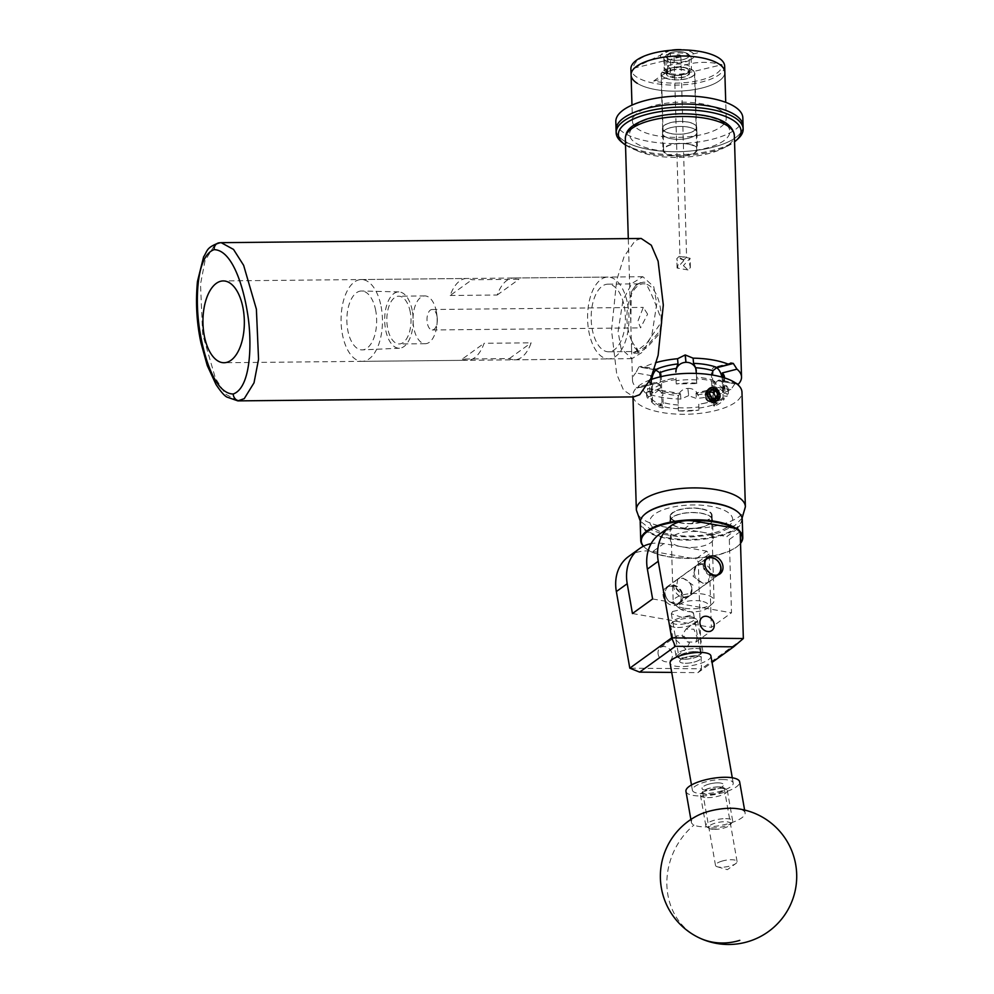 <?xml version="1.0" encoding="UTF-8"?>
<svg xmlns="http://www.w3.org/2000/svg" width="994" height="994" viewBox="0 0 994 994"><rect width="100%" height="100%" fill="white"/><g stroke="black" fill="none" stroke-linecap="round" stroke-linejoin="round"><path stroke-width="0.75" stroke-dasharray="4.97 3.73" d="M675.957 639.962L685.972 649.231L689.401 643.143L684.133 636.284L676.765 635.762L675.957 639.962M681.002 659.432A10.959 3.28 170 0 0 679.697 661.408A10.959 3.28 170 0 0 688.096 663.147A10.959 3.28 170 0 0 699.975 659.606A10.959 3.28 170 0 0 701.292 657.618A10.959 3.28 170 0 0 692.893 655.891A10.959 3.28 170 0 0 681.002 659.432M672.59 611.521L671.323 613.745L681.785 617.361L692.147 614.951L693.414 612.726L682.953 609.111L672.59 611.521M697.241 637.477L695.862 642.074L687.587 642.025L681.959 635.613L685.959 629.115L693.874 629.214L697.241 637.477M694.023 571.823A10.288 8.362 54.1 0 0 699.515 581.378A10.288 8.362 54.1 0 0 709.12 581.751A10.288 8.362 54.1 0 0 712.151 575.004A10.288 8.362 54.1 0 0 706.672 565.449A10.288 8.362 54.1 0 0 697.055 565.077A10.288 8.362 54.1 0 0 694.023 571.823M691.986 589.591A10.288 8.362 -125.9 0 1 688.954 596.338A10.288 8.362 -125.9 0 1 679.349 595.965A10.288 8.362 -125.9 0 1 673.857 586.41A10.288 8.362 -125.9 0 1 676.889 579.664A10.288 8.362 -125.9 0 1 686.506 580.036A10.288 8.362 -125.9 0 1 691.986 589.591M662.998 594.263A10.288 8.362 54.1 0 0 668.49 603.818A10.288 8.362 54.1 0 0 678.094 604.19A10.288 8.362 54.1 0 0 681.139 597.444A10.288 8.362 54.1 0 0 675.647 587.889A10.288 8.362 54.1 0 0 666.042 587.516A10.288 8.362 54.1 0 0 662.998 594.263M658.016 652.934A8.151 6.623 54.1 0 0 662.364 660.501A8.151 6.623 54.1 0 0 669.981 660.799A8.151 6.623 54.1 0 0 672.379 655.456A8.151 6.623 54.1 0 0 668.03 647.877A8.151 6.623 54.1 0 0 660.426 647.579A8.151 6.623 54.1 0 0 658.016 652.934M737.697 528.696L726.85 536.549L729.323 539.506L731.497 612.801L711.331 627.388L709.157 554.08L706.684 551.136L695.825 558.988L698.297 561.933L701.466 668.8L629.798 668.167M659.581 534.101A43.637 35.436 -125.9 0 1 683.947 529.019L726.85 536.549M628.556 556.541A43.637 35.436 -125.9 0 1 652.921 551.459L663.781 543.606L706.684 551.136M652.921 551.459L695.825 558.988M652.611 598.947L731.497 612.801M632.445 613.534L711.331 627.388M663.781 543.606A43.637 35.436 54.1 0 0 651.12 543.656M743.313 638.62L701.466 668.8M698.297 561.933L709.157 554.08M729.323 539.506L740.182 531.653A51.054 19.11 -1.7 0 0 736.243 528.448M671.708 672.416L697.937 672.652L712.052 662.439M697.937 672.652L701.515 668.85M618.082 331.673L622.952 300.287L631.737 283.576L642.869 276.717L653.741 286.694L656.761 303.692L651.878 335.077L643.093 351.789L631.973 358.648L621.088 348.67L618.082 331.673M641.18 238.461L635.129 240.685L624.12 256.514L616.702 280.109L611.534 330.281L616.727 374.204L623.536 390.12L633.65 396.904M721.632 861.226A10.959 3.28 -10 0 1 737.088 861.599A10.959 3.28 -10 0 1 735.796 863.562A10.959 3.28 -10 0 1 730.963 865.749A10.959 3.28 -10 0 1 717.382 866.793A10.959 3.28 -10 0 1 715.494 865.389A10.959 3.28 -10 0 1 721.632 861.226M708.138 784.353A10.959 3.28 -10 0 1 723.595 784.713A10.959 3.28 -10 0 1 717.469 788.876A10.959 3.28 -10 0 1 702 788.515A10.959 3.28 -10 0 1 708.138 784.353M698.571 815.068A27.273 8.176 170 0 0 691.377 822.299A27.273 8.176 170 0 0 693.974 825.032A27.273 8.176 170 0 0 729.832 823.218A27.273 8.176 170 0 0 745.102 812.868A27.273 8.176 170 0 0 742.506 810.147A27.273 8.176 170 0 0 735.871 808.52M685.947 791.323A27.273 8.176 170 0 0 724.402 792.243A27.273 8.176 170 0 0 739.66 781.905M737.436 511.711A50.508 18.898 -1.7 0 1 700.994 538.81A50.508 18.898 -1.7 0 1 652.176 533.492A50.508 18.898 -1.7 0 1 644.572 514.457M640.211 522.521A51.054 19.11 178.3 0 0 701.118 539.506A51.054 19.11 178.3 0 0 742.257 519.489M643.503 546.215A50.508 18.898 178.3 0 0 645.827 548.452A50.508 18.898 178.3 0 0 701.565 557.758A50.508 18.898 178.3 0 0 738.194 545.718A50.508 18.898 178.3 0 0 740.518 543.146M740.219 532.883A50.508 18.898 178.3 0 0 734.106 528.062M689.538 520.62A50.508 18.898 178.3 0 0 682.99 521.055M740.53 543.345A51.054 19.11 -1.7 0 1 738.679 545.271A51.054 19.11 -1.7 0 1 701.652 557.46A51.054 19.11 -1.7 0 1 645.317 548.042A51.054 19.11 -1.7 0 1 643.391 546.278M695.365 528.249A21.383 8.002 -1.7 0 1 669.857 521.129A21.383 8.002 -1.7 0 1 687.078 512.755A21.383 8.002 -1.7 0 1 712.586 519.862A21.383 8.002 -1.7 0 1 695.365 528.249M695.924 547.209A21.383 8.002 -1.7 0 1 670.416 540.09A21.383 8.002 -1.7 0 1 687.649 531.715A21.383 8.002 -1.7 0 1 713.158 538.823A21.383 8.002 -1.7 0 1 695.924 547.209M705.74 559.821A9.605 7.79 54.1 0 0 705.255 570.059A9.605 7.79 54.1 0 0 716.823 575.153M718.587 574.681A10.139 8.238 -125.9 0 1 718.041 575.128A10.139 8.238 -125.9 0 1 704.597 570.444A10.139 8.238 -125.9 0 1 706.15 558.69A10.139 8.238 -125.9 0 1 706.746 558.305M680.766 591.355A9.605 7.79 -125.9 0 1 678.281 603.072A9.605 7.79 -125.9 0 1 666.576 598.04A9.605 7.79 -125.9 0 1 669.061 586.323A9.605 7.79 -125.9 0 1 680.766 591.355M666.427 598.04A10.139 8.238 54.1 0 0 679.871 602.737A10.139 8.238 54.1 0 0 681.424 590.983A10.139 8.238 54.1 0 0 667.98 586.286A10.139 8.238 54.1 0 0 666.427 598.04M684.456 659.258A11.232 3.367 170 0 0 700.459 654.611A11.232 3.367 170 0 0 695.079 651.579A11.232 3.367 170 0 0 682.456 654.015A11.232 3.367 170 0 0 679.449 658.301A11.232 3.367 170 0 0 684.456 659.258M695.825 648.498A13.63 4.088 -10 0 1 702.808 650.809A13.63 4.088 -10 0 1 702.348 652.188A13.63 4.088 -10 0 1 682.928 657.829A13.63 4.088 -10 0 1 676.852 656.661A13.63 4.088 -10 0 1 675.945 655.518A13.63 4.088 -10 0 1 682.207 650.797A13.63 4.088 -10 0 1 695.825 648.498M688.966 616.727A11.232 3.367 -10 0 1 693.974 617.684A11.232 3.367 -10 0 1 690.967 621.958A11.232 3.367 -10 0 1 678.343 624.406A11.232 3.367 -10 0 1 672.963 621.374A11.232 3.367 -10 0 1 688.966 616.727M677.597 627.487A13.63 4.088 170 0 0 691.215 625.189A13.63 4.088 170 0 0 697.477 620.467A13.63 4.088 170 0 0 696.583 619.324A13.63 4.088 170 0 0 690.495 618.156A13.63 4.088 170 0 0 671.074 623.797A13.63 4.088 170 0 0 670.615 625.176A13.63 4.088 170 0 0 677.597 627.487M714.326 829.406A11.232 3.367 170 0 0 730.329 824.759A11.232 3.367 170 0 0 724.949 821.727A11.232 3.367 170 0 0 712.325 824.163A11.232 3.367 170 0 0 709.318 828.449A11.232 3.367 170 0 0 714.326 829.406M725.695 818.646A13.63 4.088 -10 0 1 732.677 820.957A13.63 4.088 -10 0 1 732.218 822.336A13.63 4.088 -10 0 1 712.797 827.977A13.63 4.088 -10 0 1 706.709 826.809A13.63 4.088 -10 0 1 705.815 825.666A13.63 4.088 -10 0 1 712.077 820.945A13.63 4.088 -10 0 1 725.695 818.646M718.836 786.875A11.232 3.367 -10 0 1 723.843 787.832A11.232 3.367 -10 0 1 720.836 792.106A11.232 3.367 -10 0 1 708.213 794.554A11.232 3.367 -10 0 1 702.833 791.522A11.232 3.367 -10 0 1 718.836 786.875M707.467 797.635A13.63 4.088 170 0 0 721.085 795.337A13.63 4.088 170 0 0 727.347 790.615A13.63 4.088 170 0 0 726.44 789.472A13.63 4.088 170 0 0 720.364 788.304A13.63 4.088 170 0 0 700.944 793.945A13.63 4.088 170 0 0 700.484 795.324A13.63 4.088 170 0 0 707.467 797.635M695.676 655.767A10.959 3.28 -10 0 1 701.292 657.618A10.959 3.28 -10 0 1 696.247 661.42A10.959 3.28 -10 0 1 685.313 663.259A10.959 3.28 -10 0 1 679.697 661.408A10.959 3.28 -10 0 1 684.729 657.618A10.959 3.28 -10 0 1 695.676 655.767M694.955 651.666A10.959 3.28 -10 0 1 700.571 653.518A10.959 3.28 -10 0 1 695.527 657.32A10.959 3.28 -10 0 1 684.593 659.159A10.959 3.28 -10 0 1 678.977 657.307A10.959 3.28 -10 0 1 684.009 653.518A10.959 3.28 -10 0 1 694.955 651.666M722.601 779.532A20.725 6.212 -10 0 1 733.212 783.036A20.725 6.212 -10 0 1 723.694 790.205A20.725 6.212 -10 0 1 703.006 793.697A20.725 6.212 -10 0 1 692.383 790.193A20.725 6.212 -10 0 1 701.913 783.024A20.725 6.212 -10 0 1 722.601 779.532M710.909 655.928A20.725 6.212 -10 0 1 701.379 663.11A20.725 6.212 -10 0 1 680.691 666.601A20.725 6.212 -10 0 1 670.08 663.097M718.699 786.962A10.959 3.28 -10 0 1 724.315 788.814A10.959 3.28 -10 0 1 719.283 792.616A10.959 3.28 -10 0 1 708.337 794.467A10.959 3.28 -10 0 1 702.721 792.616A10.959 3.28 -10 0 1 707.765 788.814A10.959 3.28 -10 0 1 718.699 786.962M717.979 782.862A10.959 3.28 -10 0 1 723.595 784.713A10.959 3.28 -10 0 1 718.563 788.515A10.959 3.28 -10 0 1 707.616 790.367A10.959 3.28 -10 0 1 702 788.515A10.959 3.28 -10 0 1 707.045 784.713A10.959 3.28 -10 0 1 717.979 782.862M625.512 145.049A61.355 22.961 178.3 0 0 650.71 153.896A61.355 22.961 178.3 0 0 734.541 141.819M738.045 138.762A63.541 23.781 -1.7 0 1 649.616 152.616A63.541 23.781 -1.7 0 1 621.834 142.217M671.609 138.775A17.159 6.424 178.3 0 0 696.869 132.401A17.159 6.424 178.3 0 0 687.823 127.046A17.159 6.424 178.3 0 0 662.576 133.42A17.159 6.424 178.3 0 0 671.609 138.775M671.459 133.73A17.159 6.424 178.3 0 0 696.707 127.356A17.159 6.424 178.3 0 0 687.674 121.989A17.159 6.424 178.3 0 0 662.426 128.363A17.159 6.424 178.3 0 0 671.459 133.73M616.056 129.742A63.541 23.781 178.3 0 0 649.529 149.585A63.541 23.781 178.3 0 0 743.077 125.977A63.541 23.781 -1.7 0 1 696.782 150.318A63.541 23.781 -1.7 0 1 625.027 141.446A63.541 23.781 -1.7 0 1 616.056 129.742M742.841 117.888A63.541 23.781 -1.7 0 1 696.545 142.229A63.541 23.781 -1.7 0 1 624.779 133.358A63.541 23.781 -1.7 0 1 615.82 121.653M663.445 77.184A16.91 6.324 -1.7 0 1 661.06 74.065A16.91 6.324 -1.7 0 1 673.373 67.592A16.91 6.324 -1.7 0 1 692.47 69.953A16.91 6.324 -1.7 0 1 694.856 73.059A16.91 6.324 -1.7 0 1 682.543 79.545A16.91 6.324 -1.7 0 1 663.445 77.184M665.048 131.469A16.91 6.324 -1.7 0 1 662.663 128.363A16.91 6.324 -1.7 0 1 674.988 121.877A16.91 6.324 -1.7 0 1 694.085 124.25A16.91 6.324 -1.7 0 1 696.471 127.356A16.91 6.324 -1.7 0 1 684.145 133.842A16.91 6.324 -1.7 0 1 665.048 131.469M719.594 109.75A46.904 17.557 -1.7 0 1 726.216 118.385A46.904 17.557 -1.7 0 1 692.035 136.352A46.904 17.557 -1.7 0 1 639.067 129.804A46.904 17.557 -1.7 0 1 632.445 121.169A46.904 17.557 -1.7 0 1 666.614 103.19A46.904 17.557 -1.7 0 1 719.594 109.75M637.241 83.31A46.904 17.557 -1.7 0 0 690.234 90.205A46.904 17.557 -1.7 0 0 724.837 72.177A46.904 17.557 -1.7 0 1 690.668 90.143A46.904 17.557 -1.7 0 1 637.688 83.595A46.904 17.557 -1.7 0 1 631.078 74.96M667.347 58.385A11.617 4.349 -1.7 0 1 665.818 56.323A11.617 4.349 -1.7 0 1 674.392 51.85A11.617 4.349 -1.7 0 1 687.513 53.564A11.617 4.349 -1.7 0 1 689.041 55.627A11.617 4.349 -1.7 0 1 680.48 60.1A11.617 4.349 -1.7 0 1 667.347 58.385M667.869 75.979A11.617 4.349 -1.7 0 1 666.34 73.916A11.617 4.349 -1.7 0 1 674.914 69.443A11.617 4.349 -1.7 0 1 688.047 71.158A11.617 4.349 -1.7 0 1 689.563 73.221A11.617 4.349 -1.7 0 1 681.002 77.681A11.617 4.349 -1.7 0 1 667.869 75.979M724.663 66.113A46.904 17.557 -1.7 0 1 690.06 84.142A46.904 17.557 -1.7 0 1 637.055 77.246A46.904 17.557 -1.7 0 1 630.892 68.897M653.741 81.036C676.193 64.175 698.931 58.721 721.967 64.697A44.27 16.575 -1.7 0 1 699.689 80.328A44.27 16.575 -1.7 0 1 653.741 81.036L721.967 64.697M681.101 49.7A16.91 6.324 -1.7 0 1 692.11 52.458A16.91 6.324 -1.7 0 1 685.81 61.255A16.91 6.324 -1.7 0 1 662.762 59.491A16.91 6.324 -1.7 0 1 673.398 49.924M687.339 50.06A44.27 16.575 -1.7 0 1 701.64 51.924L685.438 49.961M670.403 50.334L633.526 68.238A44.27 16.575 -1.7 0 1 667.198 50.657M633.526 68.238L701.64 51.924M710.25 391.959A49.514 18.526 178.3 0 0 709.132 391.785L706.995 395.413L709.368 399.687A49.514 18.526 -1.7 0 1 711.555 400.048A49.514 18.526 -1.7 0 1 713.692 400.445L716.102 398.706M709.964 399.24A7.418 6.026 54.1 0 0 710.648 399.824A7.418 6.026 54.1 0 0 717.83 400.619M700.857 601.059A14.997 5.616 178.3 0 0 683.524 602.352A14.997 5.616 178.3 0 0 680.12 608.862A14.997 5.616 178.3 0 0 686.668 611.322A14.997 5.616 178.3 0 0 707.542 608.042A14.997 5.616 178.3 0 0 700.857 601.059M683.947 608.129A20.452 7.654 -1.7 0 1 675.001 604.774A20.452 7.654 -1.7 0 1 673.174 601.743A20.452 7.654 -1.7 0 1 703.28 594.139A20.452 7.654 -1.7 0 1 714.052 600.525A20.452 7.654 -1.7 0 1 712.412 603.669A20.452 7.654 -1.7 0 1 683.947 608.129M702.398 564.17L709.94 572.755L708.188 582.422L702.957 583.254L693.116 576.334L696.135 565.748L702.398 564.17M683.624 597.245L689.886 595.667L692.905 585.093L683.052 578.16L677.821 578.993L676.069 588.659L683.624 597.245M700.758 508.853A20.452 7.654 178.3 0 0 670.639 516.458A20.452 7.654 178.3 0 0 681.412 522.844A20.452 7.654 178.3 0 0 711.53 515.252A20.452 7.654 178.3 0 0 700.758 508.853M667.26 72.935L667.719 71.854A3.168 1.416 -80 0 0 668.676 73.891A3.168 1.416 -80 0 0 669.31 73.705L662.19 72.053A16.575 6.2 178.3 0 0 661.383 74.053A16.575 6.2 178.3 0 0 670.118 79.234A16.575 6.2 178.3 0 0 694.533 73.071A16.575 6.2 178.3 0 0 685.798 67.89A16.575 6.2 178.3 0 0 664.974 70.04L663.458 72.587A16.575 6.2 178.3 0 0 663.346 72.661L667.26 72.935A10.959 4.1 178.3 0 0 666.999 73.891A10.959 4.1 178.3 0 0 672.776 77.321A10.959 4.1 178.3 0 0 688.917 73.245A10.959 4.1 178.3 0 0 683.139 69.816A10.959 4.1 178.3 0 0 670.043 70.934L664.974 70.04M688.059 144.118A16.575 6.2 178.3 0 0 663.644 150.28A16.575 6.2 178.3 0 0 672.379 155.462A16.575 6.2 178.3 0 0 696.794 149.299A16.575 6.2 178.3 0 0 688.059 144.118M683.76 260.639L677.113 268.045L678.132 264.702L676.79 258.701L679.175 256.328L683.76 260.639M683.412 265.634L687.997 269.946L690.37 267.572L689.028 261.571L690.047 258.241L683.412 265.634M679.175 256.328L686.606 257.632L684.145 259.409A3.404 1.28 -1.7 0 1 681.822 259.347A3.404 1.28 -1.7 0 1 680.94 259.111A3.404 1.28 -1.7 0 1 680.269 258.738L682.729 256.949A3.404 1.28 -1.7 0 1 685.052 257.024A3.404 1.28 -1.7 0 1 686.606 257.632L680.84 55.875A3.404 1.28 -1.7 0 1 675.821 57.143A3.404 1.28 -1.7 0 1 674.031 56.074A3.404 1.28 -1.7 0 1 679.051 54.807A3.404 1.28 -1.7 0 1 680.84 55.875M684.145 259.409L682.008 259.434L680.02 257.943L674.031 56.074M682.008 259.434L680.269 258.738M667.384 54.832L669.31 53.154A11.456 4.287 -1.7 0 1 682.853 52.061A11.456 4.287 -1.7 0 1 687.86 53.937A11.456 4.287 -1.7 0 1 685.264 58.907A11.456 4.287 -1.7 0 1 672.019 59.889A11.456 4.287 -1.7 0 1 666.216 55.391L664.29 57.068A13.63 5.107 178.3 0 0 663.868 58.397A13.63 5.107 178.3 0 0 671.049 62.659A13.63 5.107 178.3 0 0 691.128 57.59A13.63 5.107 178.3 0 0 689.898 55.565A13.63 5.107 178.3 0 0 683.947 53.328A13.63 5.107 178.3 0 0 667.384 54.832L667.719 65.952L669.77 68.325A11.456 4.287 178.3 0 1 683.3 67.219A11.456 4.287 178.3 0 1 688.407 72.562A11.456 4.287 178.3 0 1 672.466 75.059A11.456 4.287 178.3 0 1 667.459 73.183A11.456 4.287 178.3 0 1 666.676 70.562L667.123 70.636A10.959 4.1 178.3 0 0 666.924 71.469A10.959 4.1 178.3 0 0 672.702 74.885A10.959 4.1 178.3 0 0 688.842 70.81A10.959 4.1 178.3 0 0 683.064 67.393A10.959 4.1 178.3 0 0 670.217 68.4L670.043 70.934M667.123 70.636L667.16 71.754M667.719 65.952A13.63 5.107 -1.7 0 1 684.27 64.448A13.63 5.107 -1.7 0 1 691.451 68.71A13.63 5.107 -1.7 0 1 690.358 70.81A13.63 5.107 -1.7 0 1 671.372 73.78A13.63 5.107 -1.7 0 1 665.421 71.543A13.63 5.107 -1.7 0 1 664.191 69.518A13.63 5.107 -1.7 0 1 664.626 68.188L664.29 57.068M375.682 310.377A29.447 14.898 -90.6 0 0 361.729 290.993A29.447 14.898 -90.6 0 0 347.838 330.517A29.447 14.898 -90.6 0 0 362.313 349.888A29.447 14.898 -90.6 0 0 375.682 310.377M412.237 310.439A28.167 14.251 -90.6 0 0 398.892 291.913A28.167 14.251 -90.6 0 0 385.61 329.71A28.167 14.251 -90.6 0 0 399.464 348.223A28.167 14.251 -90.6 0 0 412.237 310.439M410.224 311.905A23.893 12.09 -90.6 0 0 398.681 296.187A23.893 12.09 -90.6 0 0 387.635 328.244A23.893 12.09 -90.6 0 0 399.166 343.961A23.893 12.09 -90.6 0 0 410.224 311.905M436.378 311.644A23.893 12.09 -90.6 0 0 424.848 295.926A23.893 12.09 -90.6 0 0 413.79 327.983A23.893 12.09 -90.6 0 0 425.32 343.7A23.893 12.09 -90.6 0 0 436.925 324.889A23.893 12.09 -90.6 0 0 436.826 314.489A23.893 12.09 -90.6 0 0 436.378 311.644M437 316.241A10.226 5.169 -90.6 0 0 432.055 309.519A10.226 5.169 -90.6 0 0 427.333 323.236A10.226 5.169 -90.6 0 0 432.266 329.971A10.226 5.169 -90.6 0 0 437.236 321.919A10.226 5.169 -90.6 0 0 437.186 317.459A10.226 5.169 -90.6 0 0 437 316.241M647.591 314.129L643.292 307.394L637.924 321.124L640.571 327.871L647.591 314.129M462.347 359.033A40.903 20.688 -90.6 0 0 467.553 360.288A40.903 20.688 -90.6 0 0 484.115 343.29L531.156 342.818A40.903 20.688 89.4 0 1 514.594 359.816A40.903 20.688 89.4 0 1 509.388 358.561L462.347 359.033L484.115 343.29M381.1 306.463A40.903 20.688 89.4 0 1 362.176 361.344A40.903 20.688 89.4 0 1 342.421 334.431A40.903 20.688 89.4 0 1 361.356 279.55A40.903 20.688 89.4 0 1 381.1 306.463M627.612 303.99A40.903 20.688 89.4 0 1 608.688 358.871A40.903 20.688 89.4 0 1 588.933 331.959A40.903 20.688 89.4 0 1 607.856 277.065A40.903 20.688 89.4 0 1 627.612 303.99M624.257 306.413A33.808 17.109 89.4 0 1 608.614 351.789A33.808 17.109 89.4 0 1 592.287 329.536A33.808 17.109 89.4 0 1 607.93 284.16A33.808 17.109 89.4 0 1 624.257 306.413M631.612 340.532A33.808 17.109 89.4 0 1 628.034 329.176A33.808 17.109 89.4 0 1 631.153 294.982A33.808 17.109 89.4 0 1 643.69 283.799A33.808 17.109 89.4 0 1 646.15 284.122L644.957 282.246L643.304 282.172L636.433 284.309L631.414 292.037L630.78 322.466L631.563 348.969L633.861 353.168L646.746 343.315L661.88 321.385L661.122 319.186A33.808 17.109 89.4 0 1 659.83 331.002L647.417 345.514L638.483 351.491L636.57 347.825A33.808 17.109 89.4 0 1 631.612 340.532M660.016 306.053A33.808 17.109 89.4 0 1 661.122 319.186C655.481 303.021 650.498 291.341 646.15 284.122A33.808 17.109 89.4 0 1 660.016 306.053M718.041 400.507L718.115 400.42C712.325 402.582 708.486 400.346 706.597 393.723L707.243 390.543L708.56 389.027L710.909 388.182L715.692 389.884L718.861 396.606L717.954 399.986L716.45 401.626L713.878 402.632L708.697 401.228L704.994 394.891L706.659 390.418L704.647 395.14C705.243 399.315 707.566 401.924 711.642 402.968L715.879 402.048L717.382 400.396L718.078 395.152L715.108 390.294L710.337 388.592L707.989 389.437L706.659 390.953L706.026 394.146L709.741 400.47L714.91 401.887L717.482 400.88L718.985 399.228L719.842 394.842M706.659 390.418L705.728 392.468C704.435 396.482 705.839 399.638 709.94 401.949L713.431 403.03M672.727 517.253A20.998 7.865 178.3 0 0 670.229 521.129A20.998 7.865 178.3 0 0 686.22 528.261A20.998 7.865 178.3 0 0 709.716 523.751A20.998 7.865 178.3 0 0 712.213 519.874A20.998 7.865 178.3 0 0 696.222 512.742A20.998 7.865 178.3 0 0 672.727 517.253M709.579 519.104A20.998 7.865 -1.7 0 1 686.084 523.614A20.998 7.865 -1.7 0 1 670.093 516.482A20.998 7.865 -1.7 0 1 672.59 512.606A20.998 7.865 -1.7 0 1 696.086 508.096A20.998 7.865 -1.7 0 1 712.077 515.227A20.998 7.865 -1.7 0 1 709.579 519.104M714.5 406.111L714.4 402.905A37.523 14.04 178.3 0 0 720.513 399.625A37.523 14.04 178.3 0 0 724.104 395.898L724.191 399.091L723.147 398.905L713.456 405.925L714.5 406.111A37.523 14.04 178.3 0 0 720.6 402.818A37.523 14.04 178.3 0 0 724.191 399.091M631.414 292.037A35.449 17.929 89.4 0 1 637.639 284.296A35.449 17.929 89.4 0 1 643.665 282.159A35.449 17.929 89.4 0 1 644.957 282.246M669.583 404.011A37.635 14.09 -1.7 0 1 662.004 402.185L659.544 405.527A40.518 15.171 178.3 0 0 668.303 407.677A40.518 15.171 178.3 0 0 678.43 408.845L678.256 405.043A37.635 14.09 -1.7 0 1 669.583 404.011M696.396 373.446L696.508 377.273A37.523 14.04 -1.7 0 1 705.119 378.304A37.523 14.04 -1.7 0 1 712.661 380.106L712.512 375.036M662.004 402.185L661.383 392.518A37.523 14.04 178.3 0 0 678.554 395.537L678.02 398.184A10.139 9.406 175.3 0 1 687.885 388.406L688.494 395.736L680.915 399.054A54.546 20.414 -1.7 0 1 661.221 397.252A54.546 20.414 -1.7 0 1 645.218 392.779L640.621 387.337L657.307 383.038L640.509 387.262A54.546 20.414 178.3 0 0 640.621 387.337M738.231 384.293L736.877 383.15L735.001 383.759L717.705 380.727L734.901 383.833A54.546 20.414 178.3 0 0 735.001 383.759M734.901 383.833L730.888 389.598A54.546 20.414 -1.7 0 1 696.434 398.47L688.705 395.736L687.885 388.406M688.37 143.894A17.233 6.449 178.3 0 0 662.998 150.305A17.233 6.449 178.3 0 0 672.068 155.685A17.233 6.449 178.3 0 0 697.44 149.274A17.233 6.449 178.3 0 0 688.37 143.894M671.571 138.812A17.233 6.449 -1.7 0 1 662.489 133.432A17.233 6.449 -1.7 0 1 687.873 127.021A17.233 6.449 -1.7 0 1 696.943 132.401A17.233 6.449 -1.7 0 1 671.571 138.812M717.482 400.88L718.426 400.172M650.275 379.832A54.546 20.414 178.3 0 0 639.428 385.386A54.546 20.414 178.3 0 0 632.942 395.438A54.546 20.414 178.3 0 0 674.454 413.976A54.546 20.414 178.3 0 0 735.498 402.247A54.546 20.414 178.3 0 0 741.971 392.195M636.57 347.825L636.645 349.702A35.449 17.929 89.4 0 1 631.786 343.166M661.88 321.385A35.449 17.929 89.4 0 1 660.414 332.518L659.83 331.002M636.645 349.702L638.384 353.118L647.405 347.154L660.414 332.518M696.682 383.15A37.523 14.04 178.3 0 0 676.193 383.92L696.719 383.597L696.508 377.235A37.635 14.09 -1.7 0 1 712.76 380.081L712.661 380.106M660.612 387.933A37.523 14.04 178.3 0 0 650.921 394.941L651.965 395.127L661.669 388.107L660.612 387.933L660.525 384.728L657.779 384.243L660.339 382.031A37.635 14.09 -1.7 0 1 676.019 377.993L676.231 384.355M651.48 401.787A37.523 14.04 178.3 0 0 662.277 408.037L663.284 407.776L652.499 401.526L651.48 401.787L651.393 398.594L648.411 399.352A40.903 15.308 -1.7 0 1 646.572 395.028A40.903 15.308 -1.7 0 1 647.74 391.201L647.653 388.517L650.747 389.064L651.008 375.583L635.787 372.912L638.831 366.972L654.214 369.669M678.43 410.882A37.523 14.04 178.3 0 0 698.919 410.112L678.43 410.882L678.43 408.845M723.632 392.245A37.523 14.04 178.3 0 0 712.835 385.995L711.828 386.256L722.613 392.506L723.632 392.245L723.533 389.039L726.515 388.281A40.903 15.308 -1.7 0 1 728.354 392.605A40.903 15.308 -1.7 0 1 727.186 396.432L727.111 393.748L724.017 393.214L723.011 381.621L737.088 384.094M640.509 387.262L638.409 386.803L637.042 388.045A54.546 20.414 -1.7 0 1 632.495 380.217A54.546 20.414 -1.7 0 1 635.787 372.912M654.238 369.582L638.931 366.898A54.546 20.414 178.3 0 0 638.831 366.972M638.931 366.898L641.118 366.326L643.143 367.594A54.546 20.414 -1.7 0 1 656.351 362.499M678.057 398.631L678.256 405.043M678.256 404.993A37.523 14.04 -1.7 0 1 662.103 402.16M680.915 399.054L680.492 393.848A40.791 15.27 -1.7 0 1 657.059 389.735L645.218 392.779M660.289 376.801L660.339 382.031M660.438 382.044A37.523 14.04 -1.7 0 1 676.019 378.031M643.143 367.594L654.251 369.544M637.042 388.045L651.729 384.268L651.306 395.91L648.336 396.681L648.411 399.352M648.336 396.681A40.903 15.308 -1.7 0 1 646.498 392.357A40.903 15.308 -1.7 0 1 647.653 388.517M651.306 395.91A37.523 14.04 -1.7 0 1 649.877 392.245A37.523 14.04 -1.7 0 1 650.747 389.064M651.729 384.268A37.523 14.04 -1.7 0 1 649.504 379.708A37.523 14.04 -1.7 0 1 651.008 375.583M688.096 388.393A10.139 9.406 175.3 0 1 698.484 396.966A10.139 9.406 175.3 0 1 698.521 397.426L697.887 394.817A37.523 14.04 178.3 0 0 714.462 390.543L714.425 400.247A37.635 14.09 -1.7 0 1 698.745 404.285L698.881 409.677M714.326 400.222A37.523 14.04 -1.7 0 1 698.745 404.235M730.888 389.598L718.612 387.449A40.791 15.27 -1.7 0 1 696.011 393.276L696.434 398.47M723.098 377.447L723.458 386.368L726.428 385.597L726.515 388.281M726.428 385.597A40.903 15.308 -1.7 0 1 728.267 389.921A40.903 15.308 -1.7 0 1 727.111 393.748M723.458 386.368A37.523 14.04 -1.7 0 1 724.887 390.021A37.523 14.04 -1.7 0 1 724.017 393.214M724.514 377.484A37.523 14.04 -1.7 0 1 723.011 381.621M660.252 375.682L661.296 375.869L661.669 388.107M647.74 391.201L650.821 391.735L650.921 394.941M651.828 379.273A10.139 4.548 -80 0 0 651.604 382.876L651.965 395.127M661.296 375.869A10.139 4.548 -80 0 0 658.252 369.346A10.139 4.548 -80 0 0 656.226 369.93L656.028 369.892M714.4 402.905L717.146 403.39L714.425 400.247M714.139 393.86L713.083 393.674L713.456 405.925M727.186 396.432L724.104 395.898M717.705 380.727A10.139 4.548 100 0 1 719.743 380.13A10.139 4.548 100 0 1 722.787 386.654L723.147 398.905M713.083 393.674A10.139 4.548 100 0 1 717.606 380.801M678.02 398.184L678.393 410.435M698.745 404.285L698.919 410.112M676.019 377.993L676.193 383.92M696.322 370.911L696.719 383.597M696.359 371.346A10.139 9.406 -4.7 0 0 696.334 370.886A10.139 9.406 -4.7 0 0 696.309 370.675M659.544 405.527L662.178 404.844L662.277 408.037M657.307 383.038A10.139 4.858 -104.4 0 1 662.923 395.537L663.284 407.776M651.12 389.536L652.126 389.275L652.499 401.526M652.126 389.275A10.139 4.858 -104.4 0 1 654.947 382.553A10.139 4.858 -104.4 0 1 657.196 382.976M712.76 380.081L715.382 382.106L712.735 382.789L712.835 385.995M716.413 367.631A10.139 4.858 75.6 0 0 714.276 367.271A10.139 4.858 75.6 0 0 711.456 374.005L711.828 386.256M723.259 379.994L722.253 380.255L722.613 392.506M722.253 380.255A10.139 4.858 75.6 0 0 721.892 377.099M657.059 389.735L658.774 389.884L661.383 392.518M697.887 394.817L696.185 393.003L718.612 387.449M678.554 395.537L680.244 393.587L658.774 389.884M714.462 390.543L716.823 387.747M698.919 408.074A40.518 15.171 178.3 0 0 717.146 403.39M715.382 382.106A40.518 15.171 178.3 0 0 696.496 378.789M676.007 379.559A40.518 15.171 178.3 0 0 657.779 384.243M660.525 384.728A37.523 14.04 178.3 0 0 650.821 391.735M678.33 407.677A37.523 14.04 178.3 0 0 698.819 406.919M696.595 379.957A37.523 14.04 178.3 0 0 676.106 380.714M651.393 398.594A37.523 14.04 178.3 0 0 662.178 404.844M723.533 389.039A37.523 14.04 178.3 0 0 712.735 382.789M450.17 295.491L497.211 295.019A40.903 20.688 89.4 0 1 513.774 278.009A40.903 20.688 89.4 0 1 518.98 279.277L471.939 279.749A40.903 20.688 -90.6 0 0 466.733 278.482A40.903 20.688 -90.6 0 0 450.17 295.491L471.939 279.749M509.388 358.561L531.156 342.818M497.211 295.019L518.98 279.277M666.676 70.562L664.626 68.188M669.31 73.705L669.409 73.631A3.168 1.416 -80 0 0 670.813 69.617L670.341 53.341L669.31 53.154M667.719 71.854L667.235 55.577L666.216 55.391M667.235 55.577L670.341 53.341M709.94 401.949L713.319 402.446L715.705 401.501L717.109 399.973L717.767 395.09L715.034 390.58L710.623 388.989L707.231 391.164L706.97 395.761L710.114 399.973L714.922 401.278L718.712 398.805L719.383 393.922L715.792 388.791M705.728 392.468L705.641 396.718L708.784 400.942L713.593 402.235L717.382 399.762L718.053 394.891L715.32 390.381L710.896 388.791L707.517 390.965L707.256 395.55L710.387 399.774L715.208 401.067L717.593 400.135L718.997 398.594L719.83 394.792M709.368 399.687L711.766 397.948M713.692 400.445L714.686 398.669M706.995 395.413L709.492 393.612M683.947 529.019L694.806 521.167M237.852 400.88L225.514 394.121L215.412 378.229L202.664 334.369L200.502 284.234L205.025 260.726L214.791 244.897L221.19 242.673M698.782 937.64A68.176 60.075 115.9 0 1 667.881 894.898A68.176 60.075 115.9 0 1 693.974 825.032M745.376 506.754A54.546 20.414 -1.7 0 1 738.89 516.805A54.546 20.414 -1.7 0 1 677.858 528.535A54.546 20.414 -1.7 0 1 636.346 509.984M727.732 526.907A41.45 15.519 178.3 0 0 710.822 506.331A41.45 15.519 178.3 0 0 654.711 514.097A41.45 15.519 178.3 0 0 671.621 534.673A41.45 15.519 178.3 0 0 727.732 526.907M703.441 115.751A50.172 18.787 -1.7 0 1 723.905 140.676A50.172 18.787 -1.7 0 1 655.99 150.069A50.172 18.787 -1.7 0 1 635.526 125.157A50.172 18.787 -1.7 0 1 703.441 115.751M625.325 138.576A54.546 20.414 178.3 0 0 654.052 155.611A54.546 20.414 178.3 0 0 734.355 135.346M651.604 382.876L650.561 382.69M722.787 386.654L723.831 386.84M662.923 395.537L661.917 395.798M711.456 374.005L712.474 373.744M663.458 72.587L669.409 73.631M671.323 613.745L678.977 657.307M695.862 642.074L711.853 630.507M709.12 581.751L719.979 573.898M678.094 604.19L688.954 596.338M669.981 660.799L685.972 649.231M660.426 647.579L676.765 635.762M666.042 587.516L676.889 579.664M697.055 565.077L707.914 557.224M685.959 629.115L702.298 617.299M693.414 612.726L700.571 653.518M642.869 276.717L223.228 280.929M631.973 358.648L224.048 362.735M717.382 866.793L727.384 869.675L735.796 863.562M737.088 861.599L724.315 788.814M690.88 819.478L691.377 822.299M744.605 810.048L745.102 812.868M715.494 865.389L702.721 792.616M670.416 540.09L669.857 521.129M713.158 538.823L712.586 519.862M718.041 575.128L679.871 602.737M706.15 558.69L667.98 586.286M700.459 654.611L702.348 652.188M693.974 617.684L696.583 619.324M730.329 824.759L732.218 822.336M723.843 787.832L726.44 789.472M702.808 650.809L697.477 620.467M733.212 783.036L732.292 777.805M732.677 820.957L727.347 790.615M705.815 825.666L700.484 795.324M692.383 790.193L691.476 784.962M675.945 655.518L670.615 625.176M702.833 791.522L700.944 793.945M709.318 828.449L706.709 826.809M672.963 621.374L671.074 623.797M679.449 658.301L676.852 656.661M696.707 127.356L696.869 132.401M662.426 128.363L662.576 133.42M662.663 128.363L661.06 74.065M726.216 118.385L725.732 102.345M632.445 121.169L631.973 105.128M696.471 127.356L694.856 73.059M666.34 73.916L665.818 56.323M689.563 73.221L689.041 55.627M680.12 608.862L675.001 604.774M689.886 595.667L708.188 582.434M670.639 516.458L673.174 601.743M661.383 74.053L663.644 150.28M687.997 269.946L677.113 268.045M666.924 71.469L666.999 73.891M688.842 70.81L688.917 73.245M687.86 53.937L689.898 55.565M663.868 58.397L664.191 69.518M691.128 57.59L691.451 68.71M688.407 72.562L690.358 70.81M398.892 291.913L361.729 290.993M424.848 295.926L398.681 296.187M432.055 309.519L643.292 307.394M362.176 361.344L467.553 360.288M514.594 359.816L608.688 358.871M608.614 351.789L638.483 351.491M742.096 518.147L735.038 525.379L719.134 532.796L706.486 535.617L691.315 536.971L676.926 536.499L664.104 534.437L652.114 530.361L640.298 521.167M670.093 516.482L670.229 521.129M662.489 133.432L662.998 150.305M632.942 395.438L632.992 396.917M636.645 350.397L636.582 348.273M696.943 132.401L697.44 149.274M632.495 380.217L631.563 348.969M630.78 322.466L628.295 238.585M646.572 395.028L646.498 392.357M649.877 392.245L649.504 379.708M728.354 392.605L728.267 389.921M724.887 390.021L724.527 377.894M654.947 382.553L638.409 386.803M730.801 363.009L714.276 367.271M658.252 369.346L641.118 366.326M736.877 383.15L719.743 380.13M633.861 353.168L638.384 353.118M712.077 515.227L712.213 519.874M607.93 284.16L643.69 283.799M361.356 279.55L466.733 278.482M513.774 278.009L607.856 277.065M432.266 329.971L640.571 327.871M437.186 317.459L436.826 314.489M437.236 321.919L436.925 324.889M425.32 343.7L399.166 343.961M399.464 348.223L362.313 349.888M667.459 73.183L665.421 71.543M690.047 258.241L686.668 257.645M662.774 72.848L668.676 73.891M694.533 73.071L696.794 149.299M690.37 267.572L690.097 258.303M711.53 515.252L714.052 600.525M677.821 578.993L696.135 565.748M707.542 608.042L712.412 603.669M677.063 267.97L676.79 258.701"/><path stroke-width="1.49" d="M699.9 622.642A8.151 6.623 54.1 0 0 704.237 630.208A8.151 6.623 54.1 0 0 711.853 630.507A8.151 6.623 54.1 0 0 714.264 625.164A8.151 6.623 54.1 0 0 709.915 617.585A8.151 6.623 54.1 0 0 702.298 617.299A8.151 6.623 54.1 0 0 699.9 622.642M704.883 563.971A10.288 8.362 54.1 0 0 710.362 573.538A10.288 8.362 54.1 0 0 719.979 573.898A10.288 8.362 54.1 0 0 723.011 567.152A10.288 8.362 54.1 0 0 717.531 557.597A10.288 8.362 54.1 0 0 707.914 557.224A10.288 8.362 54.1 0 0 704.883 563.971M651.12 543.656A43.637 35.436 54.1 0 0 639.415 548.688A43.637 35.436 54.1 0 0 627.214 583.714L632.445 613.534L652.611 598.947L647.38 569.127A43.637 35.436 -125.9 0 1 659.581 534.101L670.428 526.248A43.637 35.436 54.1 0 1 694.806 521.167L737.697 528.696L740.182 531.653A51.054 19.11 -1.7 0 1 742.791 537.443A51.054 19.11 -1.7 0 1 740.53 543.345M712.052 662.439L733.622 646.833L675.336 646.311L639.639 672.13L629.798 668.167L616.355 591.567A43.637 35.436 -125.9 0 1 628.556 556.541L639.415 548.688M670.428 526.248A43.637 35.436 54.1 0 0 658.239 561.275L671.683 637.875L743.35 638.521L740.182 531.653M743.35 638.521L733.622 646.833M629.798 668.167L671.683 637.875L675.336 646.311M639.639 672.13L671.708 672.416M214.12 249.656C195.855 256.042 195.11 302.561 199.769 330.592C204.429 359.977 215.86 393.798 233.205 394.009C251.445 387.61 252.153 340.93 247.506 313.098C242.859 283.737 231.478 249.979 214.12 249.656A6.821 5.865 80.8 0 1 218.916 242.859A6.821 5.865 80.8 0 1 219.674 242.797M242.983 307.842A40.903 20.688 -90.6 0 0 223.228 280.929A40.903 20.688 -90.6 0 0 204.304 335.823A40.903 20.688 -90.6 0 0 224.048 362.735A40.903 20.688 -90.6 0 0 242.983 307.842M237.852 400.88L633.65 396.904L639.701 394.68L650.722 378.826L658.127 355.268L663.309 305.071L658.103 261.149L651.294 245.22L641.18 238.461L221.19 242.673L233.528 249.432L243.642 265.348L256.39 309.209L258.552 359.281L254.017 382.827L244.251 398.644L237.852 400.88L226.831 397.028C224.159 395.537 220.556 391.363 216.009 384.492L207.261 365.556L200.987 342.98C196.663 323.013 195.483 302.524 197.458 281.488L203.608 256.862C207.746 250.575 205.969 247.829 218.916 242.859L221.19 242.673M735.871 808.52A27.273 8.176 170 0 0 706.635 811.961A27.273 8.176 170 0 0 698.571 815.068A68.176 68.176 0 0 0 698.782 937.64A68.176 68.176 0 0 0 789.882 906.056A68.176 68.176 0 0 0 735.871 808.52M744.605 810.048L739.66 781.905A27.273 8.176 170 0 0 701.205 780.986A27.273 8.176 170 0 0 685.947 791.323L690.88 819.478M644.572 514.457A50.508 18.898 -1.7 0 1 644.808 514.246A50.508 18.898 -1.7 0 1 681.449 502.194A50.508 18.898 -1.7 0 1 737.175 511.5A50.508 18.898 -1.7 0 1 737.436 511.711M742.791 537.443L742.257 519.489A51.054 19.11 178.3 0 0 737.697 511.91A51.054 19.11 178.3 0 0 681.35 502.504A51.054 19.11 178.3 0 0 644.323 514.681A51.054 19.11 178.3 0 0 640.211 522.521L640.745 540.463A51.054 19.11 -1.7 0 1 681.884 520.446A51.054 19.11 -1.7 0 1 736.243 528.448M740.518 543.146A50.508 18.898 178.3 0 0 740.219 532.883M734.106 528.062A50.508 18.898 178.3 0 0 689.538 520.62M682.99 521.055A50.508 18.898 178.3 0 0 682.008 521.154A50.508 18.898 178.3 0 0 643.503 546.215M643.391 546.278A51.054 19.11 -1.7 0 1 640.745 540.463M716.823 575.153A9.605 7.79 54.1 0 0 719.445 563.374A9.605 7.79 54.1 0 0 705.74 559.821M706.746 558.305A10.139 8.238 -125.9 0 1 719.581 563.374A10.139 8.238 -125.9 0 1 718.587 574.681M691.476 784.962L670.08 663.097A20.725 6.212 -10 0 1 679.598 655.916A20.725 6.212 -10 0 1 700.285 652.424A20.725 6.212 -10 0 1 710.909 655.928L732.292 777.805M734.541 141.819A61.355 22.961 178.3 0 0 736.107 140.514A61.355 22.961 178.3 0 0 708.734 111.937A61.355 22.961 178.3 0 0 637.8 117.205A61.355 22.961 178.3 0 0 623.884 143.844A61.355 22.961 178.3 0 0 625.512 145.049M623.884 143.844L621.834 142.217A63.541 23.781 -1.7 0 1 616.143 132.774A63.541 23.781 -1.7 0 1 709.704 109.166A63.541 23.781 -1.7 0 1 743.164 129.009A63.541 23.781 -1.7 0 1 738.045 138.762L736.107 140.514M709.617 106.134A63.541 23.781 178.3 0 0 616.056 129.742A63.541 23.781 -1.7 0 1 662.352 105.401A63.541 23.781 -1.7 0 1 734.106 114.273A63.541 23.781 -1.7 0 1 743.077 125.977A63.541 23.781 178.3 0 0 709.617 106.134M616.143 132.774L615.82 121.653A63.541 23.781 -1.7 0 1 662.103 97.313A63.541 23.781 -1.7 0 1 733.87 106.184A63.541 23.781 -1.7 0 1 742.841 117.888L743.164 129.009M718.215 63.541A46.904 17.557 -1.7 0 1 724.837 72.177L724.663 66.113A46.904 17.557 -1.7 0 0 718.488 57.751A46.904 17.557 -1.7 0 0 687.947 50.098A46.904 17.557 -1.7 0 0 666.589 50.731A46.904 17.557 -1.7 0 0 630.892 68.897L631.078 74.96A46.904 17.557 -1.7 0 1 665.247 56.981A46.904 17.557 -1.7 0 1 718.215 63.541M637.241 83.31A46.904 17.557 -1.7 0 1 631.078 74.96A46.904 17.557 -1.7 0 1 665.682 56.931A46.904 17.557 -1.7 0 1 718.674 63.815A46.904 17.557 -1.7 0 1 724.837 72.177L725.732 102.345M672.404 50.048L673.398 49.924A16.91 6.324 -1.7 0 1 681.101 49.7L670.403 50.334M685.438 49.961L683.561 49.837M666.589 50.731L667.198 50.657A44.27 16.575 -1.7 0 1 687.339 50.06L687.947 50.098M714.686 398.669L715.655 396.941L713.456 392.543A49.514 18.526 178.3 0 0 711.319 392.145A49.514 18.526 178.3 0 0 710.25 391.959M710.002 391.437A4.92 4.001 54.1 0 0 709.492 393.612A4.92 4.001 54.1 0 0 711.766 397.948A4.92 4.001 54.1 0 0 716.102 398.706A4.92 4.001 54.1 0 0 718.153 395.14A4.92 4.001 54.1 0 0 715.866 390.804A4.92 4.001 54.1 0 0 711.53 390.046A4.92 4.001 54.1 0 0 710.002 391.437M710.201 392.058L709.492 393.612L711.766 397.948L716.102 398.706L718.153 395.14L715.866 390.804L711.53 390.046L710.201 392.058M710.834 399.563A7.157 5.815 54.1 0 0 720.041 396.705L717.83 400.619L709.964 399.24C705.554 395.053 705.454 391.4 709.629 388.256A7.418 6.026 54.1 0 1 714.375 387.772L714.077 387.834A7.157 5.815 54.1 0 0 707.74 391.363A7.157 5.815 54.1 0 0 710.834 399.563M696.309 370.675A10.139 9.406 -4.7 0 0 685.947 362.325L685.338 354.995L693.104 358.151L693.539 363.357A40.791 15.27 -1.7 0 1 706.299 364.649A40.791 15.27 -1.7 0 1 716.96 367.469L712.822 370.75A37.523 14.04 178.3 0 0 704.845 368.799A37.523 14.04 178.3 0 0 695.651 367.73L696.396 373.446M693.104 358.151A54.546 20.414 -1.7 0 1 712.797 359.952A54.546 20.414 -1.7 0 1 728.801 364.413L730.801 363.009L733.212 363.394L716.637 367.755L733.323 363.469A54.546 20.414 178.3 0 0 733.212 363.394M733.323 363.469L736.976 369.159A54.546 20.414 -1.7 0 1 741.524 376.987A54.546 20.414 -1.7 0 1 738.231 384.293L737.088 384.094M718.115 400.42L720.116 395.699C718.749 389.014 715.258 386.529 709.629 388.256M719.892 395.848C719.631 391.959 717.792 389.263 714.375 387.772M632.992 396.917L636.346 509.984A54.546 20.414 -1.7 0 1 642.832 499.932A54.546 20.414 -1.7 0 1 703.864 488.203A54.546 20.414 -1.7 0 1 745.376 506.754L741.971 392.195A54.546 20.414 178.3 0 0 708.921 374.489A54.546 20.414 178.3 0 0 650.275 379.832M656.351 362.499A54.546 20.414 -1.7 0 1 677.585 358.722L685.114 354.995L685.947 362.325M712.512 375.036L712.822 370.75M716.96 367.469L728.801 364.413M685.723 362.338A10.139 9.406 -4.7 0 0 675.87 372.116L676.318 368.451A37.523 14.04 178.3 0 0 659.743 372.713L660.289 376.801M654.251 369.544L655.406 369.756A40.791 15.27 -1.7 0 1 678.007 363.928L677.585 358.722M736.976 369.159L722.29 372.936A37.523 14.04 -1.7 0 1 724.514 377.484L724.527 377.894M722.29 372.936L723.098 377.447M654.214 369.669L656.202 369.942M656.115 370.004A10.139 4.548 -80 0 0 651.828 379.273M721.892 377.099A10.139 4.858 75.6 0 0 716.637 367.755M659.743 372.713L655.406 369.756M678.007 363.928L676.318 368.451M695.651 367.73L693.539 363.357M714.077 387.834L715.792 388.791L719.83 394.792L720.041 396.705M715.655 396.941L718.153 395.14M713.456 392.543L715.866 390.804M709.132 391.785L711.53 390.046M647.38 569.127L658.239 561.275M616.355 591.567L627.214 583.714M239.417 400.744A6.821 5.865 -99.5 0 1 233.205 394.009M739.784 940.361A68.176 60.075 115.9 0 1 698.782 937.64M625.325 138.576C625.996 132.749 626.816 126.66 645.752 119.404C664.042 113.602 683.561 112.297 704.324 115.503C722.874 118.721 732.876 125.331 734.355 135.346A54.546 20.414 178.3 0 0 705.628 118.311A54.546 20.414 178.3 0 0 625.325 138.576L628.295 238.585M656.028 369.892L654.238 369.582M631.973 105.128L631.078 74.96M745.376 506.754L742.096 518.147M741.524 376.987L734.355 135.346M636.346 509.984L640.298 521.167"/></g></svg>
